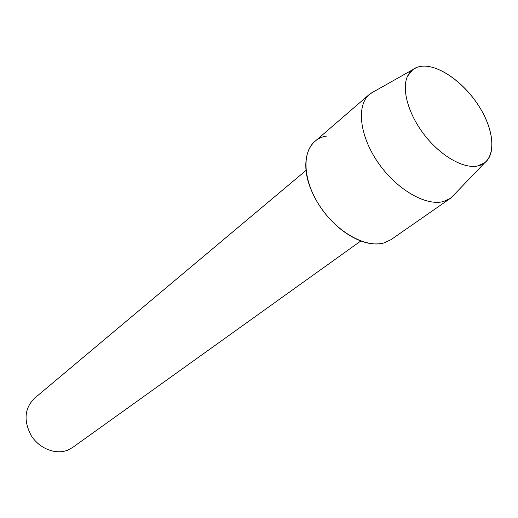 <?xml version="1.0" encoding="UTF-8"?>
<svg xmlns="http://www.w3.org/2000/svg" width="518" height="518" viewBox="0 0 518 518"><rect width="100%" height="100%" fill="white"/><g stroke="black" fill="none" stroke-linecap="round" stroke-linejoin="round"><path stroke-width="0.78" d="M421.639 66.246C415.099 67.003 410.398 70.306 407.549 76.159C401.353 89.122 408.301 114.232 424.482 135.03C440.611 155.866 463.209 168.829 477.305 166.045L478.14 165.87C495.422 161.869 496.16 135.651 481.371 110.192C466.815 84.674 439.594 64.258 421.639 66.246L417.327 67.191L412.988 69.431L407.549 76.159C401.353 89.122 408.301 114.232 424.482 135.03C440.611 155.866 463.209 168.829 477.305 166.045L484.628 162.879C496.671 153.704 493.24 127.81 478.036 104.766C462.95 81.663 438.241 64.439 421.639 66.246M326.586 136.085C307.329 138.701 299.579 162.93 311.376 190.397C318.389 206.559 328.852 220.04 342.767 230.84C358.21 242.029 372.015 246.044 384.175 242.884L391.045 239.633L450.31 198.4L455.27 193.486M306.028 170.409L34.421 398.336C24.45 408.424 23.414 420.888 31.313 435.735C39.374 448.569 55.523 454.914 67.444 450.259L72.572 447.507L360.8 240.987M375.498 90.695L369.509 94.276C356.261 105.296 359.408 135.554 377.959 162.419C396.361 189.361 425.893 206.449 443.525 201.496L450.31 198.4M369.509 94.276L314.853 141.446C301.314 152.758 303.321 182.051 320.655 207.407C337.84 232.835 366.427 248.329 384.175 242.884M412.438 69.852L370.292 93.628M484.628 162.879L451.133 197.798"/></g></svg>
